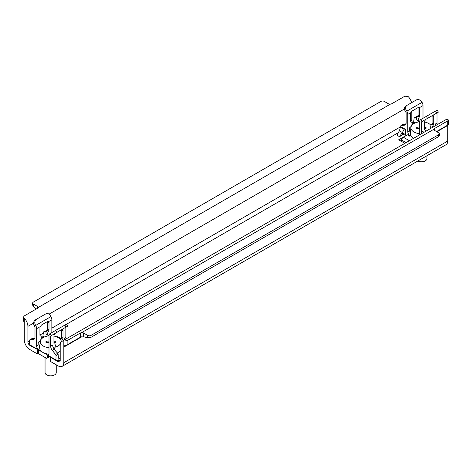 <?xml version="1.0" encoding="UTF-8"?>
<svg xmlns="http://www.w3.org/2000/svg" width="472" height="472" viewBox="0 0 472 472"><rect width="100%" height="100%" fill="white"/><g stroke="black" fill="none" stroke-linecap="round" stroke-linejoin="round"><path stroke-width="0.71" d="M46.527 354.519L42.816 352.383A11.068 6.39 0 0 1 40.043 349.699L38.887 344.66L36.639 345.958A3.493 2.018 60 0 0 39.111 350.242L42.816 352.383A11.068 6.39 0 0 0 47.46 353.982L46.527 354.519A3.493 2.018 60 0 0 48.274 354.696A3.493 2.018 60 0 0 48.999 353.097L48.999 335.81A4.661 2.69 60 0 1 49.961 333.674L55.655 330.388L56.823 332.406L67.644 326.158M48.846 353.982L47.46 353.982M57.348 352.944A11.068 6.39 0 0 0 60.198 351.085M55.012 347.233A10.413 6.012 0 0 0 60.263 344.082M60.269 339.48A10.413 6.012 0 0 0 53.938 336.07M48.999 335.84A10.413 6.012 0 0 0 40.25 341.403A10.413 6.012 0 0 0 48.999 347.711M53.938 341.103L55.307 341.103L55.307 342.448L53.938 342.448M46.864 358.242L48.51 357.292A1.162 0.673 -120 0 0 48.722 356.985L47.076 357.941A1.162 0.673 60 0 1 46.864 358.242A1.162 0.673 60 0 1 46.28 358.183L39.359 354.189A1.162 0.673 60 0 1 38.562 353.026L38.285 349.746L29.636 344.749L29.636 340.33A1.162 0.673 60 0 1 29.878 339.793A1.162 0.673 60 0 1 30.049 339.746L33.347 339.451A4.661 2.69 60 0 0 34.025 339.238A4.661 2.69 60 0 0 34.993 337.102L34.993 326.937L34.367 325.851A4.661 3.805 60 0 1 35.264 319.957L36.427 319.284A4.661 3.805 60 0 0 35.53 325.178L35.677 325.426A4.661 2.69 60 0 1 36.639 328.677L36.639 345.958M47.076 357.941L47.347 356.915L48.864 356.036M52.292 350.389A4.661 2.69 60 0 1 50.646 346.141L52.292 345.191L54.191 349.292L52.292 350.389L55.59 354.49A1.162 0.673 60 0 1 55.997 355.552L55.997 359.971L47.347 354.973L47.347 356.915M50.103 333.592L51.271 335.61L50.646 335.97L50.646 346.141M55.997 359.971A4.708 2.72 120 0 0 56.528 360.461A4.708 2.72 120 0 0 58.882 360.23L58.882 358.325L60.198 359.086M54.191 349.292L57.649 353.298L58.127 354.319L58.398 357.741A1.162 0.673 120 0 0 58.634 358.189A1.162 0.673 120 0 0 59.218 358.136L58.882 358.325M54.014 343.681L54.616 344.029A3.493 2.018 -60 0 0 54.292 343.899A1.162 0.673 -60 0 1 54.18 343.858A1.162 0.673 -60 0 1 53.938 343.321L53.938 335.97A2.33 1.345 -60 0 1 55.59 333.12L50.646 335.97M54.616 344.029A3.493 2.018 -60 0 1 53.95 348.997M51.271 335.61L56.823 332.406M66.092 338.925A4.661 2.69 60 0 1 65.85 337.362L65.85 327.19L61.354 329.786A2.33 1.345 -60 0 1 62.516 329.674A2.33 1.345 -60 0 1 63 330.742L61.354 329.786L61.354 337.138A1.162 0.673 120 0 1 61.006 338.117A3.493 2.018 120 0 0 60.676 342.66L60.681 342.666M55.655 330.388L64.859 325.072L66.027 327.09M64.859 325.072L66.499 324.128L67.661 326.146M51.849 332.589L51.849 319.892L48.51 321.585M48.999 335.692A3.493 2.018 -60 0 1 48.321 335.527A3.493 2.018 -60 0 1 48.645 330.984A1.162 0.673 -60 0 0 48.999 330.005L48.999 322.653A2.33 1.345 -60 0 0 48.687 321.721L47.277 321.662L41.512 324.99L40.25 326.594L36.639 328.677M51.849 319.892A4.661 2.69 -120 0 0 50.882 316.647L49.572 314.376A4.661 3.805 60 0 0 45.631 313.968L36.427 319.284M46.191 331.609L43.453 331.958L42.893 336.253A1.162 0.673 120 0 1 42.073 337.592L42.645 337.922M46.504 330.854L45.259 330.961A1.162 0.673 -120 0 0 45.088 331.014A1.162 0.673 -120 0 0 44.952 331.137M61.637 341.516A3.493 2.018 -60 0 1 62.652 339.073L61.006 338.117M40.25 326.594A2.33 1.345 -60 0 0 39.937 327.887L39.937 335.238A1.162 0.673 -60 0 0 40.173 335.769A1.162 0.673 -60 0 0 40.285 335.816A3.493 2.018 -60 0 1 40.61 335.94A3.493 2.018 -60 0 1 41.105 338.866A3.493 2.018 -60 0 1 38.669 341.929L38.887 344.66M48.645 330.984L46.999 330.034A1.162 0.673 120 0 0 47.347 329.055L47.347 321.703A2.33 1.345 120 0 0 47.347 321.627M411.56 102.707A7.924 4.572 60 0 0 408.174 96.583L404.882 96.176L391.701 103.787L390.379 104.153A2.33 1.345 0 0 1 388.403 103.775L384.285 101.397A2.33 1.345 0 0 0 380.987 101.397L33.347 302.109A2.33 1.345 0 0 0 32.662 303.059A2.33 1.345 0 0 0 33.347 304.009L33.347 306.422L36.25 309.001M39.058 353.953L37.465 353.953L29.883 349.575A7.924 4.572 60 0 1 24.284 339.869L24.284 324.27L23.712 320.706M38.002 349.764L29.883 345.392A2.797 1.617 60 0 1 27.907 341.964L27.907 326.364A7.924 4.572 60 0 0 24.284 318.222L23.6 316.918L24.284 315.91L37.465 308.304L38.12 307.532A2.33 1.345 0 0 0 38.144 307.337A2.33 1.345 0 0 0 37.465 306.387L33.347 304.009M61.844 341.38A7.924 4.572 60 0 1 63.826 341.049L67.118 340.642L67.118 344.837L64.511 345.758L63.826 347.103L63.826 362.702A7.924 4.572 60 0 1 62.186 366.331A7.924 4.572 60 0 1 58.221 365.936L50.646 361.558L50.646 357.375L58.221 361.753A2.797 1.617 60 0 0 59.619 361.888A2.797 1.617 60 0 0 60.198 360.608L60.198 345.008A7.924 4.572 60 0 1 61.844 341.38L445.733 119.746A7.924 4.572 60 0 1 447.716 119.41L448.4 120.012L447.716 120.909L447.716 125.104L448.4 124.331L448.4 120.012M447.745 125.086L447.716 141.063A7.924 4.572 60 0 1 446.075 144.692L62.186 366.331M91.013 335.403L91.013 337.303L438.653 136.591L439.338 135.788L439.338 133.741A2.33 1.345 0 0 1 438.653 134.691L91.013 335.403A2.33 1.345 0 0 1 87.715 335.403L83.597 333.026A2.33 1.345 0 0 0 81.621 332.642L433.88 129.269L434.535 128.52L447.716 120.909M436.529 131.564L447.716 125.104M433.88 129.269A2.33 1.345 0 0 0 433.856 129.458A2.33 1.345 0 0 0 434.535 130.408L438.653 132.785A2.33 1.345 0 0 1 439.338 133.741M413.142 123.263A2.797 1.617 60 0 1 411.802 120.325L411.802 111.286M423 118.301L423 105.61A4.661 2.69 60 0 0 422.039 102.359L421.897 102.117A4.661 3.805 60 0 0 416.345 99.94L407.141 105.256A4.661 3.805 60 0 0 405.519 108.873L406.829 111.144A4.661 2.69 60 0 1 407.796 114.389L407.796 131.676A3.493 2.018 60 0 0 409.442 135.316L409 135.735L407.436 134.833L403.312 137.21A2.33 1.345 120 0 0 401.666 140.066L401.666 141.494M405.519 108.873L404.356 109.545L406.15 112.649L406.15 122.82A4.661 2.69 60 0 1 405.183 124.95A4.661 2.69 60 0 1 404.498 125.163L401.206 125.458A1.162 0.673 60 0 0 401.035 125.511L402.822 124.525L405.79 124.337M400.793 126.785L400.793 126.042A1.162 0.673 60 0 1 401.035 125.511M406.233 135.529L405.678 135.21L405.678 129.505L400.875 126.726L400.468 127.009L404.109 129.239L400.468 127.133L399.395 130.791L396.887 135.181L399.418 136.644L401.648 135.564L403.607 133.281L404.109 133.405L403.607 133.281M430.983 125.452A10.413 6.012 0 0 0 428.723 123.493A10.413 6.012 0 0 0 424.652 122.041M413.513 138.343A11.068 6.39 0 0 1 410.758 135.67L409.596 130.632L407.796 131.676M419.708 121.811A10.413 6.012 0 0 0 410.959 127.375A10.413 6.012 0 0 0 419.708 133.682M417.761 161.04A5.593 3.227 0 0 0 423.72 161.495A5.593 3.227 0 0 0 426.948 158.568L426.948 155.736M410.723 121.57L411.324 121.912A3.493 2.018 -60 0 0 410.994 121.782A1.162 0.673 -60 0 1 410.888 121.741A1.162 0.673 -60 0 1 410.646 121.21L410.646 113.858A2.33 1.345 -60 0 1 410.959 112.566L407.796 114.389M423 105.61L419.396 107.693L417.991 107.634L412.221 110.961L410.959 112.566M419.708 121.664A3.493 2.018 -60 0 1 419.03 121.499A3.493 2.018 -60 0 1 419.36 116.956A1.162 0.673 -60 0 0 419.708 115.976L419.708 108.625A2.33 1.345 -60 0 0 419.396 107.693L419.219 107.557M419.708 108.625L418.062 107.675A2.33 1.345 120 0 0 418.056 107.598M60.174 360.95A2.797 1.617 60 0 1 59.873 360.797L58.882 360.23M399.418 136.644L402.533 132.349L404.109 129.239M405.678 129.505A2.33 1.345 0 0 0 404.109 129.11M405.678 135.21A2.33 1.345 0 0 0 404.109 134.815L403.79 133.222M421.596 133.676A4.661 2.69 60 0 1 421.354 132.113L423.006 131.163L423.354 132.667M411.324 121.912A3.493 2.018 -60 0 1 411.82 124.838A3.493 2.018 -60 0 1 409.383 127.9L409.596 130.632M419.36 116.956L417.708 116.006A3.493 2.018 120 0 0 417.384 120.549L419.03 121.499M424.729 129.653L425.325 130.001A3.493 2.018 -60 0 0 425.001 129.871A1.162 0.673 -60 0 1 424.894 129.829A1.162 0.673 -60 0 1 424.652 129.293L424.652 121.941A2.33 1.345 -60 0 1 426.299 119.091L421.354 121.941L421.354 132.113M437.249 124.643A4.661 2.69 60 0 1 437.007 123.074L437.007 112.908L432.063 115.758A2.33 1.345 -60 0 1 433.231 115.646A2.33 1.345 -60 0 1 433.715 116.714L432.063 115.758L432.063 123.109A1.162 0.673 120 0 1 431.715 124.089A3.493 2.018 120 0 0 430.989 128.254M432.352 127.469A3.493 2.018 -60 0 1 433.361 125.045A1.162 0.673 -60 0 0 433.715 124.065L433.715 116.714M418.062 107.675L418.062 115.026A1.162 0.673 120 0 1 417.708 116.006M49.088 356.165L48.722 356.985M50.646 357.375L50.646 357.062M37.465 349.764L37.465 353.953M58.876 338.035A2.33 1.345 60 0 0 57.649 336.683L60.764 338.483M403.643 136.927A2.33 1.345 60 0 1 403.725 136.974L398.698 139.777L404.864 143.34M67.118 340.642L80.299 333.031L81.621 332.642M67.118 344.837L80.299 337.232L83.597 336.719L87.715 337.816L91.013 337.303M29.636 344.749A4.708 2.72 120 0 0 30.167 345.244L38.285 349.929M42.356 337.368L41.206 336.707M47.235 342.448L45.985 341.103L45.985 342.448L48.999 342.448M45.985 341.103L48.999 341.103M45.052 357.475L45.052 372.597A5.593 3.227 0 0 0 50.646 375.824A5.593 3.227 0 0 0 56.239 372.597L56.239 364.791M416.109 116.85A1.162 0.673 60 0 1 416.245 116.731A1.162 0.673 60 0 1 416.41 116.678L417.337 116.596M404.109 134.815L402.769 134.042M435.491 125.658L435.361 124.03L435.231 125.806M419.708 134.768L419.708 121.782A4.661 2.69 60 0 1 420.676 119.646L426.369 116.36L427.532 118.378L421.354 121.941M416.9 117.581L414.168 117.929L413.602 122.224A1.162 0.673 120 0 1 412.782 123.564L413.36 123.894M425.325 130.001A3.493 2.018 -60 0 1 426.015 131.127M438.376 112.118L437.208 110.1L435.573 111.044L436.736 113.062L437.632 112.548M55.307 341.103L54.056 342.448M417.944 128.419L416.693 127.074L419.708 127.074M424.652 127.074L426.015 127.074L424.765 128.419M424.652 128.419L426.015 128.419L426.015 127.074M416.693 127.074L416.693 128.419L419.708 128.419M410.758 135.67L409.82 136.213L409 135.735M409.82 136.213A3.493 2.018 60 0 1 409 135.576M47.347 354.973A4.708 2.72 120 0 0 47.879 355.469L56.528 360.461M62.652 339.073A1.162 0.673 -60 0 0 63 338.094L63 330.742M46.999 330.034A3.493 2.018 120 0 0 46.675 334.577L48.321 335.527M31.836 338.713L34.757 338.383M64.782 339.687L64.646 338.058L64.522 339.834M413.065 123.34L411.92 122.679M33.347 306.422L32.662 305.113L32.662 303.059M436.736 113.062L427.532 118.378M435.573 111.044L426.369 116.36M407.141 105.256L405.973 105.929A4.661 3.805 60 0 0 404.356 109.545M35.53 325.178L34.367 325.851M58.127 354.319L55.997 355.552M57.649 353.298L55.59 354.49M50.882 316.647L35.677 325.426M45.259 330.961L43.636 331.899M48.999 330.005L47.347 329.055M24.284 318.222L24.284 324.27M434.535 128.52L434.535 130.408M27.907 341.964L29.636 340.967M34.031 338.43L34.904 337.922M39.937 335.02L43.117 333.185M51.849 328.146L400.793 126.679M404.74 124.401L406.062 123.64M410.646 120.991L411.802 120.325M66.552 324.223L398.321 132.679M59.218 358.136L58.386 357.658M422.039 102.359L406.829 111.144M402.533 134.337L402.533 132.349M58.221 361.753L59.873 360.797M433.715 124.065L432.063 123.109M433.361 125.045L431.715 124.089M419.708 115.976L418.062 115.026M57.649 336.683L57.047 337.032M63.826 341.049L63.826 347.103L81.833 336.707M80.299 333.031L80.299 337.232M40.043 349.699L39.111 350.242M402.409 132.526L399.395 130.791M437.007 123.074L435.361 124.03M402.822 124.525L401.206 125.458M416.41 116.678L414.351 117.87M405.708 124.466L404.498 125.163M420.817 119.563L421.98 121.581M406.103 142.627L401.666 140.066M409.395 140.721L403.312 137.21M63.826 362.702L447.716 141.063M27.907 326.364L33.63 323.06M49.135 314.11L404.339 109.032M436.842 131.741L447.716 125.463M63 338.094L61.354 337.138M48.999 322.653L47.347 321.703M32.114 338.554L30.049 339.746M65.85 337.362L64.646 338.058M34.55 338.754L33.347 339.451M414.959 123.003L413.602 122.224M438.653 134.691L438.653 136.591M38.12 307.532L390.379 104.153M37.465 306.387L37.465 308.304M87.715 335.403L87.715 337.816M83.597 333.026L83.597 336.719M44.244 337.032L42.893 336.253M40.25 341.403L39.666 346.855M40.014 335.598L40.61 335.94M23.6 321.237L23.6 316.918M410.959 127.375L410.374 132.827M43.453 331.958L45.088 331.014M414.168 117.929L416.245 116.731M58.375 337.745L60.493 338.967M29.878 339.793L31.954 338.595"/></g></svg>
